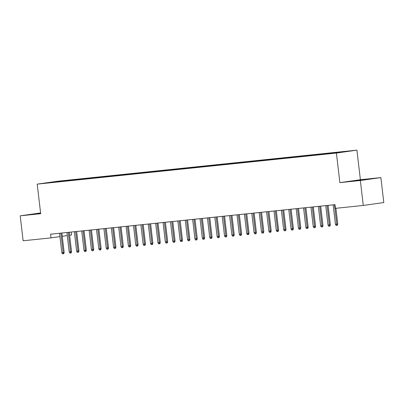 <?xml version="1.0" encoding="UTF-8"?>
<svg xmlns="http://www.w3.org/2000/svg" width="404" height="404" viewBox="0 0 404 404"><rect width="100%" height="100%" fill="white"/><g stroke="black" fill="none" stroke-linecap="round" stroke-linejoin="round"><path stroke-width="0.61" d="M71.185 232.048L71.528 234.982L69.619 235.249M356.914 150.152L57.727 181.224L37.208 184.128L336.396 153.055L356.914 150.152L360.388 179.724L339.87 182.628L360.353 180.502L380.871 177.593L360.388 179.724M380.871 177.593L383.8 202.545L363.282 205.454L360.353 180.502M54.298 182.204L54.176 181.82L45.637 183.027L51.803 182.462L329.841 153.586L348.48 151.253L337.88 152.278L64.281 180.694L64.332 181.133M54.176 181.82L64.281 180.694M363.282 205.454L335.406 208.348L334.972 204.651L50.576 234.189L51.01 237.885L59.933 236.623M66.751 180.512L66.599 180.851M69.705 180.204L69.523 180.618M74.144 179.745L73.993 180.083M77.103 179.437L76.917 179.851M81.537 178.977L81.386 179.315M84.497 178.669L84.31 179.083M88.93 178.209L88.784 178.548M91.89 177.901L91.708 178.316M96.329 177.442L96.177 177.78M99.283 177.134L99.101 177.548M103.722 176.674L103.57 177.013M106.681 176.366L106.494 176.78M111.115 175.907L110.969 176.24M114.074 175.599L113.888 176.013M118.513 175.134L118.362 175.472M121.468 174.831L121.286 175.245M125.907 174.366L125.755 174.705M128.866 174.063L128.679 174.477M133.3 173.599L133.148 173.937M136.259 173.291L136.072 173.71M140.693 172.831L140.547 173.17M143.652 172.523L143.465 172.942M148.091 172.064L147.94 172.402M151.046 171.756L150.864 172.175M155.484 171.296L155.333 171.634M158.444 170.988L158.257 171.407M162.878 170.528L162.726 170.867M165.837 170.22L165.65 170.634M170.271 169.761L170.124 170.099M173.23 169.453L173.048 169.867M177.669 168.993L177.518 169.332M180.623 168.685L180.442 169.099M185.062 168.226L184.911 168.564M188.022 167.918L187.835 168.332M192.456 167.458L192.309 167.796M195.415 167.15L195.228 167.564M199.854 166.69L199.702 167.024M202.808 166.382L202.626 166.796M207.247 165.923L207.095 166.256M210.206 165.615L210.019 166.029M214.64 165.15L214.489 165.488M217.599 164.847L217.413 165.261M222.033 164.383L221.887 164.721M224.993 164.08L224.806 164.494M229.432 163.615L229.28 163.953M232.386 163.307L232.204 163.726M236.825 162.847L236.673 163.186M239.784 162.539L239.597 162.958M244.218 162.08L244.067 162.418M247.177 161.772L246.99 162.191M251.611 161.312L251.465 161.651M254.571 161.004L254.389 161.418M259.009 160.545L258.858 160.883M261.964 160.237L261.782 160.651M266.403 159.777L266.251 160.115M269.362 159.469L269.175 159.883M273.796 159.009L273.649 159.348M276.755 158.701L276.568 159.115M281.194 158.242L281.043 158.58M284.148 157.934L283.967 158.348M288.587 157.474L288.436 157.807M291.547 157.166L291.36 157.58M295.981 156.707L295.829 157.04M298.94 156.398L298.753 156.813M303.374 155.934L303.227 156.272M306.333 155.631L306.146 156.045M310.772 155.166L310.62 155.505M313.726 154.863L313.544 155.277M318.165 154.399L318.014 154.737M321.124 154.091L320.938 154.51M325.558 153.631L325.407 153.969M328.518 153.323L328.331 153.742M332.952 152.863L332.805 153.202M335.911 152.555L335.759 152.894M340.35 152.096L340.203 152.424M62.256 236.295L67.296 235.577M40.592 212.943L20.2 215.827L23.129 240.779L51.01 237.885M339.87 182.628L336.396 153.055M20.2 215.827L40.683 213.701L37.208 184.128M62.312 180.972L62.125 181.391M357.449 180.548L366.913 179.351L357.449 180.548M40.627 213.206L34.158 214.075L40.653 213.433M337.88 152.278L337.926 152.672M330.487 153.045L330.538 153.485M323.089 153.813L323.144 154.252M315.696 154.581L315.746 155.02M308.303 155.348L308.353 155.787M300.909 156.121L300.96 156.555M293.511 156.888L293.567 157.323M286.118 157.656L286.168 158.095M278.725 158.424L278.775 158.863M271.331 159.191L271.382 159.631M263.933 159.959L263.984 160.398M256.54 160.726L256.591 161.166M249.147 161.494L249.197 161.933M241.749 162.262L241.804 162.701M234.355 163.029L234.406 163.469M226.962 163.797L227.013 164.236M219.569 164.564L219.619 165.004M212.171 165.332L212.226 165.771M204.778 166.105L204.828 166.539M197.384 166.872L197.435 167.312M189.991 167.64L190.042 168.079M182.593 168.407L182.643 168.847M175.2 169.175L175.25 169.614M167.806 169.943L167.857 170.382M160.408 170.71L160.464 171.15M153.015 171.478L153.066 171.917M145.622 172.245L145.672 172.685M138.229 173.013L138.279 173.452M130.83 173.781L130.886 174.22M123.437 174.548L123.488 174.988M116.044 175.321L116.094 175.755M108.651 176.088L108.701 176.528M101.252 176.856L101.303 177.295M93.859 177.624L93.91 178.063M86.466 178.391L86.517 178.831M79.068 179.159L79.123 179.598M71.675 179.926L71.725 180.366M334.472 204.702L336.754 224.154L337.754 224.013L337.375 225.281L336.825 225.356L336.754 224.154L335.426 224.296L333.138 204.843M337.754 224.013L335.906 208.297M336.825 225.356L336.083 225.432L335.426 224.296M327.073 205.469L329.361 224.922L330.361 224.781L329.982 226.048L329.427 226.124L329.361 224.922L328.028 225.063L325.745 205.611M330.361 224.781L328.078 205.368M329.427 226.124L328.689 226.2L328.028 225.063M319.68 206.237L321.968 225.695L322.963 225.553L322.589 226.816L322.033 226.891L321.968 225.695L320.635 225.831L318.352 206.378M322.963 225.553L320.685 206.136M322.033 226.891L321.296 226.967L320.635 225.831M312.287 207.005L314.57 226.462L315.569 226.321L315.196 227.583L314.64 227.659L314.57 226.462L313.241 226.599L310.954 207.146M315.569 226.321L313.287 206.904M314.64 227.659L313.898 227.74L313.241 226.599M304.894 207.777L307.176 227.23L308.176 227.088L307.798 228.351L307.242 228.427L307.176 227.23L305.848 227.366L303.561 207.914M308.176 227.088L305.894 207.671M307.242 228.427L306.505 228.507L305.848 227.366M297.495 208.545L299.783 227.997L300.783 227.856L300.404 229.118L299.849 229.199L299.783 227.997L298.45 228.134L296.167 208.681M300.783 227.856L298.5 208.439M299.849 229.199L299.111 229.275L298.45 228.134M290.102 209.312L292.39 228.765L293.385 228.624L293.011 229.886L292.456 229.967L292.39 228.765L291.057 228.901L288.774 209.449M293.385 228.624L291.107 209.206M292.456 229.967L291.718 230.043L291.057 228.901M282.709 210.08L284.992 229.533L285.992 229.391L285.613 230.654L285.062 230.734L284.992 229.533L283.664 229.669L281.376 210.216M285.992 229.391L283.709 209.974M285.062 230.734L284.32 230.81L283.664 229.669M275.316 210.848L277.599 230.3L278.598 230.159L278.22 231.421L277.664 231.502L277.599 230.3L276.27 230.437L273.983 210.984M278.598 230.159L276.316 210.742M277.664 231.502L276.927 231.578L276.27 230.437M267.918 211.615L270.205 231.068L271.2 230.926L270.826 232.189L270.271 232.27L270.205 231.068L268.872 231.204L266.589 211.752M271.2 230.926L268.923 211.509M270.271 232.27L269.534 232.345L268.872 231.204M260.524 212.383L262.812 231.835L263.807 231.694L263.433 232.957L262.878 233.037L262.812 231.835L261.479 231.977L259.191 212.519M263.807 231.694L261.529 212.277M262.878 233.037L262.135 233.113L261.479 231.977M253.131 213.15L255.414 232.603L256.414 232.462L256.035 233.724L255.485 233.805L255.414 232.603L254.086 232.744L251.798 213.287M256.414 232.462L254.131 213.044M255.485 233.805L254.742 233.881L254.086 232.744M245.733 213.918L248.021 233.371L249.021 233.229L248.642 234.497L248.086 234.572L248.021 233.371L246.687 233.512L244.405 214.059M249.021 233.229L246.738 213.817M248.086 234.572L247.349 234.648L246.687 233.512M238.34 214.686L240.627 234.138L241.622 233.997L241.249 235.264L240.693 235.34L240.627 234.138L239.294 234.28L237.012 214.827M241.622 233.997L239.345 214.585M240.693 235.34L239.956 235.416L239.294 234.28M230.947 215.453L233.229 234.906L234.229 234.769L233.855 236.032L233.3 236.108L233.229 234.906L231.901 235.047L229.613 215.595M234.229 234.769L231.947 215.352M233.3 236.108L232.558 236.183L231.901 235.047M223.553 216.221L225.836 235.678L226.836 235.537L226.457 236.8L225.902 236.875L225.836 235.678L224.508 235.815L222.22 216.362M226.836 235.537L224.553 216.12M225.902 236.875L225.164 236.956L224.508 235.815M216.155 216.988L218.443 236.446L219.443 236.305L219.064 237.567L218.508 237.643L218.443 236.446L217.11 236.582L214.827 217.13M219.443 236.305L217.16 216.887M218.508 237.643L217.771 237.724L217.11 236.582M208.762 217.761L211.05 237.214L212.044 237.072L211.671 238.335L211.115 238.411L211.05 237.214L209.716 237.35L207.434 217.897M212.044 237.072L209.767 217.655M211.115 238.411L210.378 238.491L209.716 237.35M201.369 218.529L203.651 237.981L204.651 237.84L204.273 239.102L203.722 239.183L203.651 237.981L202.323 238.118L200.036 218.665M204.651 237.84L202.369 218.423M203.722 239.183L202.98 239.259L202.323 238.118M193.976 219.296L196.258 238.749L197.258 238.607L196.879 239.87L196.324 239.951L196.258 238.749L194.93 238.885L192.642 219.433M197.258 238.607L194.975 219.19M196.324 239.951L195.587 240.026L194.93 238.885M186.577 220.064L188.865 239.516L189.86 239.375L189.486 240.638L188.931 240.718L188.865 239.516L187.532 239.653L185.249 220.2M189.86 239.375L187.582 219.958M188.931 240.718L188.193 240.794L187.532 239.653M179.184 220.831L181.472 240.284L182.467 240.143L182.093 241.405L181.537 241.486L181.472 240.284L180.139 240.42L177.851 220.968M182.467 240.143L180.189 220.725M181.537 241.486L180.795 241.562L180.139 240.42M171.791 221.599L174.073 241.052L175.073 240.91L174.695 242.173L174.144 242.254L174.073 241.052L172.745 241.193L170.458 221.735M175.073 240.91L172.791 221.493M174.144 242.254L173.402 242.329L172.745 241.193M164.393 222.367L166.68 241.819L167.68 241.678L167.301 242.94L166.746 243.021L166.68 241.819L165.347 241.961L163.064 222.503M167.68 241.678L165.398 222.261M166.746 243.021L166.009 243.097L165.347 241.961M156.999 223.134L159.287 242.587L160.282 242.445L159.908 243.713L159.353 243.789L159.287 242.587L157.954 242.728L155.671 223.276M160.282 242.445L158.004 223.033M159.353 243.789L158.615 243.864L157.954 242.728M149.606 223.902L151.889 243.354L152.889 243.213L152.515 244.481L151.96 244.556L151.889 243.354L150.561 243.496L148.273 224.043M152.889 243.213L150.606 223.801M151.96 244.556L151.217 244.632L150.561 243.496M142.213 224.669L144.496 244.122L145.496 243.981L145.117 245.248L144.561 245.324L144.496 244.122L143.167 244.263L140.88 224.811M145.496 243.981L143.213 224.568M144.561 245.324L143.824 245.4L143.167 244.263M134.815 225.437L137.102 244.895L138.102 244.753L137.724 246.016L137.168 246.092L137.102 244.895L135.769 245.031L133.487 225.578M138.102 244.753L135.82 225.336M137.168 246.092L136.431 246.172L135.769 245.031M127.422 226.205L129.709 245.662L130.704 245.521L130.33 246.783L129.775 246.859L129.709 245.662L128.376 245.799L126.093 226.346M130.704 245.521L128.427 226.104M129.775 246.859L129.038 246.94L128.376 245.799M120.028 226.977L122.311 246.43L123.311 246.288L122.932 247.551L122.382 247.627L122.311 246.43L120.983 246.566L118.695 227.114M123.311 246.288L121.028 226.871M122.382 247.627L121.639 247.708L120.983 246.566M112.635 227.745L114.918 247.197L115.918 247.056L115.539 248.319L114.983 248.399L114.918 247.197L113.59 247.334L111.302 227.881M115.918 247.056L113.635 227.639M114.983 248.399L114.246 248.475L113.59 247.334M105.237 228.512L107.525 247.965L108.519 247.824L108.146 249.086L107.59 249.167L107.525 247.965L106.191 248.101L103.909 228.649M108.519 247.824L106.242 228.406M107.59 249.167L106.853 249.243L106.191 248.101M97.844 229.28L100.131 248.733L101.126 248.591L100.753 249.854L100.197 249.935L100.131 248.733L98.798 248.869L96.511 229.416M101.126 248.591L98.849 229.174M100.197 249.935L99.455 250.01L98.798 248.869M90.451 230.048L92.733 249.5L93.733 249.359L93.354 250.621L92.804 250.702L92.733 249.5L91.405 249.637L89.117 230.184M93.733 249.359L91.45 229.942M92.804 250.702L92.062 250.778L91.405 249.637M83.052 230.815L85.34 250.268L86.34 250.127L85.961 251.389L85.406 251.47L85.34 250.268L84.007 250.404L81.724 230.952M86.34 250.127L84.057 230.709M85.406 251.47L84.668 251.546L84.007 250.404M75.659 231.583L77.947 251.036L78.942 250.894L78.568 252.157L78.012 252.237L77.947 251.036L76.614 251.177L74.331 231.719M78.942 250.894L76.664 231.477M78.012 252.237L77.275 252.313L76.614 251.177M68.266 232.351L70.548 251.803L71.548 251.662L71.175 252.924L70.619 253.005L70.548 251.803L69.22 251.944L66.933 232.487M71.548 251.662L69.266 232.244M70.619 253.005L69.877 253.081L69.22 251.944M60.873 233.118L63.155 252.571L64.155 252.429L63.776 253.697L63.221 253.773L63.155 252.571L61.827 252.712L59.54 233.26M64.155 252.429L61.873 233.017M63.221 253.773L62.484 253.848L61.827 252.712"/></g></svg>
